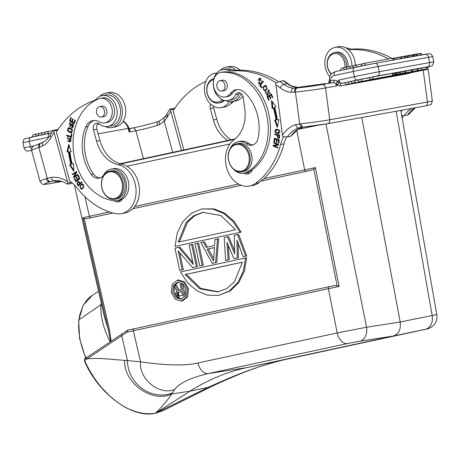 <?xml version="1.0" encoding="UTF-8"?>
<svg xmlns="http://www.w3.org/2000/svg" width="460" height="460" viewBox="0 0 460 460"><rect width="100%" height="100%" fill="white"/><g stroke="black" fill="none" stroke-linecap="round" stroke-linejoin="round"><path stroke-width="0.69" d="M336.151 83.616L337.41 84.853L339.1 83.185L337.445 81.454L336.151 83.616L336.467 85.991L337.41 84.853L340.268 85.98L408.675 73.548L409.871 73.002M339.089 82.829L338.985 80.017L337.445 81.454A5.882 4.514 -100.3 0 0 334.178 80.201L330.36 80.58A2.139 1.368 -95.7 0 1 329.291 82.944L330.188 80.632L329.026 82.788M344.839 82.771L341.682 83.346C340.228 83.381 339.33 82.277 338.985 80.017L354.338 76.705A18.003 0.287 -11.4 0 1 367.195 74.043A18.003 0.287 -11.4 0 1 379.207 71.731L429.611 62.566L428.559 57.328L378.149 66.487A18.003 0.287 168.6 0 0 353.28 71.467L354.338 76.705A3.743 2.403 -102.2 0 0 357.443 79.942L341.682 83.346A2.495 1.915 -100.3 0 0 340.268 85.98M411.545 69.914L411.884 71.593L403.454 73.335L408.681 72.387L412.741 71.438L412.401 69.759L405.829 71.099M391.224 75.762A2.317 1.777 -100.3 0 0 391.334 75.745A2.317 2.317 0 0 0 393.219 73.186L368.931 77.688A2.317 2.317 0 0 0 371.577 79.338A2.317 1.777 79.7 0 1 371.467 79.35M361.778 79.091A2.317 1.777 79.7 0 1 360.421 81.57A2.317 2.317 0 0 1 357.776 79.925L368.966 77.786M354.959 80.54A2.317 1.777 79.7 0 1 353.608 83.018A2.317 2.317 0 0 1 350.963 81.368L357.811 80.023M348.812 81.868A2.317 1.777 79.7 0 1 347.461 84.347A2.317 2.317 0 0 1 344.816 82.696L350.991 81.472M393.231 73.289L394.594 72.996L394.933 74.669L392.449 75.21M392.403 75.245L395.778 74.52L395.439 72.841L394.594 72.996M395.468 72.973L397.612 72.502L397.952 74.181L397.308 74.347L397.934 74.186M397.618 72.542L405.519 71.024L405.858 72.703L403.339 73.243M417.145 68.891L417.484 70.57L409.371 72.266L418.151 70.449L417.818 68.77L412.424 69.88M420.595 70.075L413.132 71.547L421.458 69.868L421.124 68.189L417.818 68.793M426.247 69.04L419.721 70.351L426.891 68.879L426.558 67.206L421.13 68.241M403.995 73.111L406.163 72.749L405.542 71.127M411.7 108.433L411.079 108.813A3.743 2.294 -122.3 0 1 410.073 108.727M415.351 107.766L408.284 114.758L404.19 115.678L401.741 115.724M391.885 58.386A106.938 82.024 -100.3 0 0 352.854 49.07A17.825 13.668 79.7 0 1 348.047 48.317A15.686 12.029 -100.3 0 0 345.334 47.673M402.212 118.375A35.644 27.341 79.7 0 1 403.391 115.765M348.467 49.703A17.825 13.668 -100.3 0 0 349.479 49.686A106.938 82.024 79.7 0 1 388.418 58.955M235.117 138.897L120.077 163.708M234.491 139.397L120.83 163.909L234.491 139.397M396.135 111.262L432.13 315.313A12.477 9.706 78.1 0 1 425.201 329.343L393.254 336.047L359.616 341.262A12.477 9.424 -98.8 0 0 366.545 327.233L337.214 332.948L198.007 362.969C185.351 365.918 166.192 365.539 140.524 361.842C138.839 379.546 159.953 395.962 174.742 389.332C179.578 382.996 190.716 377.746 208.167 373.577L246.807 367.626L393.254 336.047C398.722 334.144 401.034 329.464 400.183 322.017L436.816 314.577L400.804 110.412M425.201 329.343L284.809 359.651C265.385 364.176 245.065 371.093 223.853 380.409L225.078 380.305L212.566 386.032L211.261 385.928L223.853 380.409M424.022 329.636A12.489 8.01 77.8 0 0 424.051 329.63A12.489 8.01 77.8 0 0 424.31 329.567M212.572 386.032L209.702 387.447L208.242 387.343L211.261 385.928M183.868 149.948L173.184 110.762A106.938 82.024 79.7 0 1 205.821 81.42M210.634 104.109A5.348 4.1 -100.3 0 0 210.289 108.583L213.388 119.956A32.079 24.604 -100.3 0 0 227.723 140.495M181.522 150.454L170.821 111.193L170.562 109.635L174.363 108.945M167.055 113.792A3.743 1.748 28.8 0 0 167.975 116.029L164.916 116.955L167.06 113.792A3.743 1.748 28.8 0 0 167.055 113.792L169.746 109.204L174.857 108.209M169.746 109.204L170.562 109.635M143.468 158.665L135.873 130.784A3.743 2.869 -100.3 0 0 132.474 128.024C139.328 126.724 147.648 124.654 157.446 121.802A3.743 1.041 -106.4 0 0 157.429 125.419L159.706 124.51L164.203 121.141L163.967 118.013M159.706 124.51C158.913 122.348 158.953 121.152 159.821 120.928M159.574 120.98L157.446 121.802A3.743 1.041 -106.4 0 1 157.521 121.791M40.221 143.388A3.743 2.386 71.3 0 0 40.003 143.445A3.743 2.386 71.3 0 0 38.841 147.418L47.259 178.308L46.098 178.693A3.743 2.599 -109.2 0 0 49.64 181.798L54.154 180.671C58.61 180.136 63.049 181.292 67.476 184.121L72.571 183.275M43.366 142.123L33.448 146.188C32.465 146.067 31.866 147.545 31.648 150.615A21.568 1.552 164.8 0 1 38.841 147.418L39.675 147.137A3.743 2.386 -108.7 0 1 40.825 143.169M43.763 141.99C42.412 142.468 42.05 143.767 42.682 145.895A28.52 21.873 -100.3 0 0 51.175 137.252A106.938 82.024 79.7 0 1 54.027 132.417L67.902 182.965L67.476 184.121M54.245 180.653C52.773 180.699 51.779 179.607 51.267 177.393L47.259 178.308C47.966 180.475 49.059 181.539 50.548 181.505M58.058 129.432L52.952 130.427L53.762 130.858L54.027 132.417M53.762 130.858L57.563 130.168M71.403 182.327L67.902 182.965M69.793 181.165L56.39 131.985A106.938 82.024 79.7 0 1 92.891 101.056A17.825 13.668 -100.3 0 0 97.002 98.377A15.686 12.029 79.7 0 1 100.901 95.921A15.686 12.029 79.7 0 1 102.212 95.582A15.686 12.029 79.7 0 1 115.828 105.213A15.686 12.029 79.7 0 1 113.022 123.654A15.686 12.029 79.7 0 1 109.129 126.109A15.686 12.029 79.7 0 1 107.818 126.448A15.686 12.029 79.7 0 1 99.331 124.045A5.348 4.1 -100.3 0 0 96.439 123.228A5.348 4.1 -100.3 0 0 93.489 129.806L96.588 141.18A32.079 24.604 -100.3 0 0 118.174 164.691A24.955 19.136 79.7 0 1 135.924 188.105A24.955 19.136 79.7 0 1 123.291 213.141A24.955 19.136 79.7 0 1 121.21 213.681A24.955 19.136 79.7 0 1 115.328 213.572A81.989 62.882 79.7 0 1 77.372 188.289A35.644 27.341 -100.3 0 0 69.793 181.165M79.741 186.081L81.552 189.422L83.852 187.22L82.052 183.862L79.741 186.081L80.414 185.961L82.386 183.839M78.091 174.995L77.849 174.438L74.468 176.531L76.849 172.109L76.584 171.511L72.283 174.173L72.525 174.737L75.906 172.644L73.531 177.065L73.79 177.663L78.091 174.995M71.242 151.725L68.793 144.342L67.005 151.961L68.551 151.875A61.847 47.437 -100.3 0 0 70.897 164.369L69.431 164.87L73.859 171.292L73.456 163.513L72.203 163.938A60.064 46.069 79.7 0 1 69.92 151.8L71.242 151.725M79.971 178.739L78.361 175.565L77.878 175.933L79.201 178.543L77.809 179.601L76.613 177.249L76.13 177.612L77.332 179.969L76.073 180.924L74.796 178.405L74.313 178.773L75.877 181.849L79.971 178.739M69.081 127.546C66.464 129.605 67.056 131.393 70.863 132.911C73.45 130.876 72.858 129.087 69.081 127.546L68.925 127.57M71.559 137.327L71.932 134.044L71.352 133.871L71.058 136.459L66.711 135.142L66.631 135.838L71.559 137.327M71.432 127.604L72.421 127.776L71.909 123.608L69.977 125.77L69.862 123.366L70.438 123.452L70.552 122.803L69.701 122.653L70.179 126.483L72.145 124.338L73.088 125.361L72.197 127.063L71.541 126.96L71.432 127.604L73.629 126.161M74.198 123.82L75.417 120.273L74.876 119.916L73.87 122.837L72.312 121.814L73.215 119.18L72.674 118.829L71.771 121.463L70.368 120.537L71.329 117.725L70.788 117.375L69.609 120.813L74.198 123.82M69.707 138.264L70.627 139.012L69.788 141.433L67.718 137.304L69.908 142.14L69.707 138.264L70.449 137.919M100.171 177.859A10.695 8.199 79.7 0 1 93.501 173.949A40.635 31.165 79.7 0 1 86.284 158.453A40.635 31.165 79.7 0 1 87.986 126.523A14.26 10.936 79.7 0 1 94.133 120.462M104.868 122.906L107.123 122.498A12.477 9.568 -100.3 0 0 113.994 107.145A12.477 9.568 -100.3 0 0 108.203 99.026A12.477 9.568 -100.3 0 0 102.66 97.945L100.412 98.354A12.477 9.568 79.7 0 1 111.745 107.554A12.477 9.568 79.7 0 1 104.868 122.906A12.477 9.568 79.7 0 1 99.331 121.825A14.26 10.936 -100.3 0 0 92.995 120.589A14.26 10.936 -100.3 0 0 85.732 126.931A40.635 31.165 -100.3 0 0 84.03 158.861A40.635 31.165 -100.3 0 0 91.247 174.357A10.695 8.199 -100.3 0 0 99.067 178.164A10.695 8.199 -100.3 0 0 103.948 174.53A16.042 12.305 79.7 0 1 111.274 169.073A16.042 12.305 79.7 0 1 125.85 180.901A16.042 12.305 79.7 0 1 117.007 200.635A16.042 12.305 79.7 0 1 114.339 200.738A52.4 40.193 79.7 0 1 75.446 161.765A52.4 40.193 79.7 0 1 99.187 98.687A12.477 9.568 79.7 0 1 100.412 98.354M114.12 200.715A8.912 6.837 -100.3 0 0 118.582 201.808A8.912 6.837 -100.3 0 0 119.324 201.618A8.912 6.837 -100.3 0 0 122.521 198.984A16.042 12.305 -100.3 0 0 128.099 180.492A16.042 12.305 -100.3 0 0 113.522 168.659L111.274 169.073M82.07 182.355L81.754 181.821L80.178 183.247L78.275 181.338L76.969 183.689L78.2 185.874L82.07 182.355M121.21 213.681L124.585 213.066A24.955 19.136 -100.3 0 0 126.667 212.531A24.955 19.136 -100.3 0 0 139.299 187.49A24.955 19.136 -100.3 0 0 121.549 164.076A32.079 24.604 79.7 0 1 99.964 140.564L96.864 129.191A5.348 4.1 79.7 0 1 98.21 123.401M107.818 126.448L111.193 125.833A15.686 12.029 -100.3 0 0 112.504 125.494A15.686 12.029 -100.3 0 0 120.52 112.959A15.686 12.029 -100.3 0 0 114.074 97.37A15.686 12.029 -100.3 0 0 105.587 94.967L102.212 95.582M120.215 201.221A8.912 6.837 79.7 0 1 118.036 200.451M117.007 200.635L119.261 200.226A16.042 12.305 -100.3 0 0 122.521 198.984M101.091 106.386A5.348 4.1 79.7 0 1 101.809 106.162A5.348 4.1 79.7 0 1 106.668 110.107A5.348 4.1 79.7 0 1 103.718 116.685A5.348 4.1 79.7 0 1 102.971 116.731M115 199.191L116.69 198.881A14.26 10.936 -100.3 0 0 124.545 181.338A14.26 10.936 -100.3 0 0 111.59 170.827L109.905 171.131A14.26 10.936 -100.3 0 0 102.045 188.675A14.26 10.936 -100.3 0 0 115 199.191A14.26 10.936 -100.3 0 0 122.86 181.642A14.26 10.936 -100.3 0 0 109.905 171.131M103.258 116.012A5.255 4.031 79.7 0 1 101.453 117.007A5.255 4.031 79.7 0 1 96.905 113.827A5.255 4.031 79.7 0 1 97.767 107.657A5.255 4.031 79.7 0 1 99.573 106.662A5.255 4.031 79.7 0 1 104.121 109.842A5.255 4.031 79.7 0 1 103.258 116.012M102.114 188.583A13.547 10.39 -100.3 0 0 115.552 198.277A13.547 10.39 -100.3 0 0 121.888 181.901A13.547 10.39 -100.3 0 0 108.451 172.207A13.547 10.39 -100.3 0 0 102.114 188.583M101.217 302.985L100.849 304.83C100.309 316.216 103.408 328.555 110.147 341.86L110.618 341.544L108.428 330.205L103.816 314.445M109.359 211.928L82.88 217.718L108.428 330.205L109.503 329.935L111.136 341.199L110.618 341.544M319.039 125.085L297.999 129.34M334.339 285.614L329.124 286.718A1.782 1.144 77.8 0 1 329.147 286.712A19.602 0.316 -11.4 0 1 334.339 285.614L337.082 285.648L313.823 169.125L315.382 167.578L263.977 178.583M359.616 341.262L347.375 343.562A12.495 8.015 77.8 0 1 337.203 332.954L328.382 288.696L339.112 286.465L315.382 167.578M325.979 123.999L366.545 327.233L400.183 322.017L361.79 117.501M424.051 329.63L284.832 359.645A12.489 8.01 -102.2 0 1 284.809 359.651L246.807 367.626C226.78 371.967 207.862 379.81 190.055 391.161L208.242 387.343L155.365 413.322L190.055 391.161L171.557 394.013C152.294 403.5 123.429 382.938 124.695 360.41L127.431 360.513L121.727 335.731L87.043 358.869C97.405 357.644 112.826 359.467 124.695 360.41M209.702 387.447L163.409 410.481L154.939 413.385M174.742 389.332L171.557 394.013C167.958 399.803 162.558 406.237 155.365 413.322C150.391 413.977 145.86 413.891 141.772 413.057C139.276 412.752 135.487 411.608 130.398 409.618C124.982 407.778 117.967 403.121 109.342 395.652L101.844 387.849C97.876 383.042 94.909 379.069 92.954 375.918C90.735 372.335 88.216 368.5 84.577 360.559L85.02 358.697M92.31 295.337L91.632 295.786A65.947 40.371 57.4 0 0 91.114 296.154A65.947 40.371 57.4 0 0 87.066 299.811L82.978 305.791L79.821 314.68A65.947 40.371 57.4 0 0 79.114 318.642A65.947 40.371 57.4 0 0 78.971 319.832C77.78 331.781 80.178 344.661 86.175 358.478M78.971 319.832L101.516 304.313M112.947 213.003L86.79 218.644L84.232 218.638L82.88 217.718M313.823 169.125L311.495 170.189L261.13 181.05M241.276 185.328L132.762 208.731M111.136 341.199L121.934 333.994A1.782 1.173 56.3 0 0 121.727 335.731L127.311 332.062A1.782 1.184 -102.2 0 1 127.391 330.746A1.782 1.184 -102.2 0 1 127.598 330.389A1.782 1.184 -102.2 0 1 128.093 330.073A1.782 1.184 -102.2 0 1 128.116 330.073A281.681 4.525 -11.4 0 1 134.084 328.779M177.295 280.22L178.422 280.019L184.598 281.951L188.456 288.776L187.628 296.78L182.476 300.984L181.349 301.191L186.49 297.005L187.329 288.978L183.488 282.17L177.295 280.22L172.155 284.406L171.315 292.433L175.156 299.241L181.349 301.191M218.575 295.389L230.31 290.875L238.855 282.48L244.461 271.015L246.663 257.732L180.498 271.964L187.577 282.768L196.863 290.795L207.546 295.188L218.575 295.389L229.183 291.082L237.728 282.681L243.334 271.216L245.536 257.933M241.201 232.139L175.041 246.37L241.201 232.139L234.128 221.329L224.836 213.302L214.153 208.909L202.003 208.915L191.389 213.221L182.85 221.622L177.238 233.088L175.041 246.37M246.767 255.955L243.133 256.703L245.64 256.162L237.555 234.634L238.683 234.433L246.767 255.955L245.64 256.162M237.555 234.634L234.215 235.359L234.715 254.064L227.539 236.796L228.66 236.595L234.629 250.953M228.315 245.502L229.235 259.739L225.601 260.486L228.108 259.946L226.975 242.362L233.95 258.681L237.291 257.962L236.998 240.206L243.133 256.703M238.177 243.38L238.418 257.761L233.95 258.681M203.326 242.017L200.819 242.558L212.244 263.367L213.371 263.16L216.706 262.441L218.644 238.751L215.015 239.499L214.555 245.536L206.206 247.342L203.326 242.017L204.447 241.816L207.31 247.1M203.349 265.322L199.72 266.064L203.349 265.322L198.605 243.075L197.478 243.282L202.222 265.523M197.507 266.582L192.625 267.593L197.507 266.582L192.763 244.335L191.636 244.542L196.38 266.788M191.636 244.542L189.129 245.082L193.269 264.488L178.693 247.33L179.82 247.129L192.832 262.447M179.699 252.701L183.31 269.64L179.682 270.388L174.938 248.141L178.693 247.33M329.101 286.724L134.13 328.773A1.782 1.144 -102.2 0 1 134.13 328.773A1.782 1.144 -102.2 0 0 133.365 330.746L127.311 332.062A1.782 1.133 -123.2 0 1 127.155 330.82A1.782 1.133 -123.2 0 1 127.495 330.326A1.782 1.133 -123.2 0 1 127.765 330.217M337.082 285.648L339.112 286.465M172.247 393.018C151.374 401.045 127.621 383.789 127.431 360.513L140.524 361.842L133.365 330.746L328.382 288.696A1.782 1.144 77.8 0 1 329.124 286.718L128.093 330.073A1.782 1.782 0 0 0 127.495 330.326L121.934 333.994M87.233 357.144A1.782 1.173 -123.7 0 0 87.043 358.869L84.577 360.559M185.874 289.294L185.196 295.843L180.981 299.282L175.927 297.7L172.776 292.117L173.449 285.568L177.663 282.13L182.718 283.711L185.874 289.294M181.648 299.115L176.973 297.177L174.121 291.876L174.3 286.586M174.679 285.579L178.348 282.055M185.213 295.809L182.672 283.9L181.32 284.148L183.948 296.459L184.972 296.269M181.32 284.148L180.142 284.401L181.315 289.904L177.974 290.622L175.225 285.464L176.577 285.217L179.302 290.335M184.96 296.28L183.948 296.459M175.225 285.464L173.851 285.758L176.905 291.398L175.864 293.267L176.059 295.142L177.238 296.809L179.227 297.471M178.756 296.205L178.106 296.073L177.238 294.889L177.382 292.669L181.648 291.473L182.488 295.4L178.756 296.205M178.106 296.073L179.998 295.941M177.6 295.63L178.952 295.389L179.458 295.826M177.238 294.889L178.589 294.641L178.952 295.389M177.071 294.101L178.422 293.859L178.589 294.641M177.1 293.273L178.451 293.031L178.422 293.859M177.382 292.669L178.733 292.422L178.451 293.031M177.916 292.278L179.268 292.031L178.733 292.422M181.66 291.519L179.268 292.031M185.058 274.551L199.726 288.811L217.913 291.962L226.861 288.529L234.312 281.945L242.437 262.177L185.058 274.551L186.409 274.309L200.755 288.397L218.603 291.824M242.431 262.223L186.409 274.309M240.08 232.34L233.001 221.536L223.715 213.509L213.032 209.116L202.003 208.915M235.52 229.753L220.852 215.493L202.659 212.342L193.717 215.774L186.265 222.358L178.141 242.127L235.52 229.753M179.498 241.833L187.392 222.387L194.62 215.809L203.32 212.232M227.539 236.796L224.198 237.521L225.601 260.486M229.235 259.739L228.108 259.946M238.418 257.761L237.291 257.962M216.706 262.441L215.585 262.643L217.517 238.958M212.244 263.367L215.585 262.643M213.509 261.113L207.029 249.142L214.538 247.52L213.509 261.113M207.029 249.142L208.374 248.894L213.693 258.71M214.538 247.566L208.374 248.894M197.478 243.282L194.977 243.823L199.72 266.064M183.31 269.64L179.682 270.388M192.625 267.593L178.146 250.913L182.189 269.847M241.753 171.844L243.553 171.517A14.26 10.936 -100.3 0 0 251.902 156.411A14.26 10.936 -100.3 0 0 238.458 143.462L236.658 143.79A14.26 10.936 -100.3 0 0 228.309 158.895A14.26 10.936 -100.3 0 0 241.753 171.844A14.26 10.936 -100.3 0 0 250.102 156.739A14.26 10.936 -100.3 0 0 236.658 143.79M228.401 158.924A13.547 10.39 -100.3 0 0 240.534 171.315A13.547 10.39 -100.3 0 0 249.107 156.871A13.547 10.39 -100.3 0 0 236.975 144.48A13.547 10.39 -100.3 0 0 228.401 158.924M278.651 81.719A106.938 82.024 -100.3 0 0 236.06 70.294A17.825 13.668 79.7 0 1 231.253 69.54A15.686 12.029 -100.3 0 0 226.734 68.902A15.686 12.029 -100.3 0 0 225.992 69.006L222.617 69.615A15.686 12.029 79.7 0 1 223.359 69.512A15.686 12.029 79.7 0 1 227.878 70.156A17.825 13.668 -100.3 0 0 232.685 70.909A106.938 82.024 79.7 0 1 276.04 82.817M283.642 136.792A35.644 27.341 -100.3 0 0 280.623 144.457A81.989 62.882 79.7 0 1 255.599 183.321A24.955 19.136 79.7 0 1 249.314 186.058A24.955 19.136 79.7 0 1 248.13 186.219A24.955 19.136 79.7 0 1 226.878 168.486A24.955 19.136 79.7 0 1 234.1 139.69A32.079 24.604 -100.3 0 0 244.8 109.215L243.242 97.508A5.348 4.1 -100.3 0 0 238.199 92.655A5.348 4.1 -100.3 0 0 235.664 94.645A15.686 12.029 79.7 0 1 228.223 100.481L231.598 99.866A15.686 12.029 -100.3 0 0 239.039 94.03A5.348 4.1 79.7 0 1 239.976 92.828M249.314 186.058L252.689 185.443A24.955 19.136 -100.3 0 0 258.974 182.706A81.989 62.882 -100.3 0 0 283.998 143.842A35.644 27.341 79.7 0 1 286.597 136.988M249.372 173.368A8.912 6.837 79.7 0 1 247.221 172.609M292.876 86.509L291.996 86.399A24.777 19.004 79.7 0 1 287.276 83.68A110.682 84.893 -100.3 0 0 283.291 80.759L279.916 81.374L275.678 83.001L282.452 135.223L282.733 136.637L287.396 136.902L290.772 136.292A31.901 24.472 79.7 0 1 297.654 129.427L303.209 127.075L298.902 127.891L302.444 127.167M279.916 81.374A110.682 84.893 79.7 0 1 283.9 84.295L287.276 83.68A3.743 1.829 -52.3 0 1 288.242 83.858L291.996 86.399L297.66 87.4L293.509 88.124L296.447 88.032A3.743 2.398 84.3 0 0 294.572 92.167L295.452 92.08A3.743 2.398 -95.7 0 1 297.321 87.946A17.825 0.713 172.4 0 0 322.195 84.554L333.109 82.57A3.743 2.869 -100.3 0 1 336.467 85.991L325.548 87.975A21.568 0.862 172.4 0 1 295.452 92.08L299.673 123.878C300.167 126.086 301.145 127.178 302.611 127.144L303.491 127.046A3.743 2.173 84.1 0 1 300.966 123.728L295.642 124.689C296.303 126.862 297.39 127.926 298.902 127.891A31.901 24.472 -100.3 0 0 287.396 136.902M303.255 127.069L298.183 129.225A3.743 2.294 -122.3 0 1 297.654 129.427M298.183 129.225L290.772 136.292M288.242 83.858L288.242 83.858A3.743 1.829 -52.3 0 1 288.248 83.864L284.021 80.77L283.291 80.759M291.508 85.905L297.66 87.4L300.11 87.279A24.955 0.995 -7.6 0 0 325.985 83.524L325.812 83.547A3.743 2.869 79.7 0 1 325.985 83.524M291.335 92.27C291.364 89.993 292.089 88.607 293.509 88.124A24.777 19.004 -100.3 0 1 283.9 84.295A3.743 1.829 127.7 0 0 280.215 87.86A28.52 21.873 -100.3 0 0 291.335 92.27L294.572 92.167M354.809 67.39L335.834 71.478A3.743 2.403 77.8 0 0 335.788 71.49A3.743 2.403 77.8 0 0 334.213 75.578A6.773 5.192 79.7 0 0 330.36 80.58L330.188 80.632M339.1 83.185L337.249 81.575M322.195 84.554A3.743 2.869 79.7 0 1 325.548 87.975L329.768 119.755A3.743 2.869 79.7 0 1 327.577 123.717L303.491 127.046A3.743 2.173 84.1 0 0 303.594 127.029A17.825 0.713 -7.6 0 0 327.399 123.746A3.743 2.869 79.7 0 0 327.577 123.717L425.247 105.972A3.743 2.869 -100.3 0 0 427.438 102.005L423.217 70.225L419.175 70.961M302.611 127.144L303.594 127.029M417.26 55.671L416.967 54.205L416.139 54.355L416.438 55.821M416.978 54.268L420.377 53.584L420.67 55.05M421.555 54.889L421.262 53.423L420.377 53.584M414.644 54.677L416.139 54.355M408.066 57.339L407.773 55.873L406.858 56.039L407.157 57.506M409.871 57.017L409.584 55.602L411.964 55.114L412.258 56.58M407.784 55.93L409.584 55.602M413.235 56.402L412.942 54.935L411.964 55.114M405.346 56.413L406.858 56.039M414.931 56.097L414.632 54.631L413.776 54.786L414.069 56.252M412.948 54.964L413.776 54.786M401.775 58.483L401.476 57.017L393.409 58.667L393.513 59.19M405.622 57.787L405.329 56.321L401.494 57.092M404.501 56.471L404.794 57.937M400.482 57.201L400.775 58.667M228.223 100.481A15.686 12.029 79.7 0 1 227.481 100.585A15.686 12.029 79.7 0 1 213.503 86.716A15.686 12.029 79.7 0 1 222.617 69.615M278.3 133.733L278.622 133.653C280.801 131.203 279.939 129.72 276.046 129.202C273.89 131.629 274.752 133.112 278.622 133.653L275.96 132.537M276.362 129.122L275.477 130.485M274.758 133.952L274.706 134.59L276.719 135.085L278.651 138.506L279.461 137.701L279.709 135.177L274.758 133.952M271.498 100.625L272.107 108.405L273.349 107.927A60.064 46.069 79.7 0 1 275.954 119.997L274.637 120.129L277.276 127.426L278.846 119.703L277.311 119.859A61.847 47.437 -100.3 0 0 274.631 107.433L276.08 106.87L271.498 100.625M267.018 96.79L268.709 100.378L269.203 100.033L267.812 97.083L269.244 96.094L270.497 98.751L270.986 98.411L269.733 95.755L271.02 94.863L272.36 97.698L272.855 97.359L271.216 93.886L267.018 96.79L271.337 94.145M274.401 138.184L273.907 141.691L274.482 141.893L274.89 139.006L276.558 139.581L276.195 142.18L276.77 142.381L277.133 139.777L278.633 140.3L278.242 143.071L278.823 143.273L279.3 139.874L274.401 138.184M273.803 142.301L273.683 142.882L277.466 144.584L273.183 145.291L273.056 145.912L277.874 148.08L277.995 147.493L274.212 145.797L278.49 145.09L278.622 144.463L273.803 142.301M267.133 88.97L265.006 85.278L262.798 87.383L264.914 91.091L267.133 88.97M259.607 85.261L261.539 87.779L261.941 87.279L260.417 85.295L263.402 81.546L262.993 81.017L259.607 85.261L260.285 85.14L263.275 81.385M265.938 91.419L265.368 92.276L267.226 95.484L268.329 90.603L269.468 93.598L268.243 89.918L267.708 93.639L267.139 94.8L266.576 94.622L265.938 91.419M253.058 144.888A10.695 8.199 79.7 0 1 248.722 143.382A16.042 12.305 -100.3 0 0 240.499 141.277L238.251 141.686A16.042 12.305 79.7 0 1 246.468 143.79A10.695 8.199 -100.3 0 0 251.948 145.193A10.695 8.199 -100.3 0 0 258.043 138.385A40.635 31.165 -100.3 0 0 258.669 121.204A40.635 31.165 -100.3 0 0 244.772 92.632A14.26 10.936 -100.3 0 0 236.204 89.706A14.26 10.936 -100.3 0 0 230.339 93.575A12.477 9.568 79.7 0 1 225.204 96.956A12.477 9.568 79.7 0 1 213.44 85.623A12.477 9.568 79.7 0 1 220.742 72.404A12.477 9.568 79.7 0 1 221.524 72.306A52.4 40.193 79.7 0 1 267.662 120.313A52.4 40.193 79.7 0 1 247.077 172.115A16.042 12.305 79.7 0 1 243.984 173.253A16.042 12.305 79.7 0 1 234.042 169.665M243.921 173.265A8.912 6.837 -100.3 0 0 247.313 174.018A8.912 6.837 -100.3 0 0 247.739 173.955A8.912 6.837 -100.3 0 0 252.39 169.711A52.4 40.193 -100.3 0 0 269.911 119.905A52.4 40.193 -100.3 0 0 223.778 71.898A12.477 9.568 -100.3 0 0 222.996 71.996L220.742 72.404M225.204 96.956L227.458 96.548A12.477 9.568 -100.3 0 0 232.587 93.167A14.26 10.936 79.7 0 1 237.343 89.579M259.911 82.696L258.98 83.185L259.624 78.643L261.452 81.397L259.474 77.941L259.233 83.91L260.251 83.346L259.911 82.696M259.658 83.064L258.98 83.185M279.323 130.151L276.46 129.766L278.869 130.485L278.162 133.084L275.822 132.405L276.46 129.766M278.162 133.084L279.841 132.273M277.374 135.217L275.385 134.464L275.408 134.113M275.385 134.464L274.706 134.59M278.961 138.397L277.541 137.586M276.719 135.085L277.397 134.964M279.68 135.527L277.305 135.228L279.68 135.556M279.076 135.665L278.886 137.471L278.438 137.833L279.513 137.448M278.438 137.833L277.305 135.228M279.525 137.356L278.886 137.471M272.774 108.152L272.262 101.671M277.535 126.155L275.327 120.06M273.349 107.927L274.022 107.807A60.064 46.069 -100.3 0 1 276.627 119.876L275.954 119.997M267.869 97.043L267.691 96.669M271.02 94.863L271.624 94.754M269.244 96.094L269.842 95.985M274.942 138.995L275.028 138.402M274.528 141.582L273.907 141.691M278.242 143.071L278.869 142.962M278.633 140.3L279.255 140.185M277.133 139.777L279.26 140.156M276.195 142.18L276.811 142.071M276.558 139.581L277.236 139.46L274.89 139.006M277.19 139.771L277.236 139.46M277.466 144.584L278.145 144.463L274.396 142.565M274.355 142.761L273.683 142.882M274.212 145.797L278.495 145.078M273.056 145.912L273.729 145.791L273.855 145.182M277.955 147.689L273.729 145.791M263.367 87.578L265.339 85.255M265.253 90.994L263.729 90.039M266.081 85.847L265.403 85.968C267.34 87.498 267.059 88.975 264.558 90.39C262.608 88.809 262.89 87.331 265.403 85.968L266.875 86.221M265.236 90.269L267.26 88.567M265.472 90.246L264.558 90.39M261.935 87.285L260.285 85.14M265.955 92.46L266.202 91.81M267.139 94.8L268.347 94.219M267.898 90.942L268.582 89.918M269.87 93.064L269.106 93.046M269.779 92.926L270.037 92.569M269.594 90.712L268.329 90.603M267.565 95.37L266.409 94.467M243.984 173.253L246.238 172.845A16.042 12.305 -100.3 0 0 249.326 171.706A52.4 40.193 -100.3 0 0 252.39 169.711M230.201 148.545A16.042 12.305 79.7 0 1 238.251 141.686M221.496 80.419A5.348 4.1 79.7 0 1 222.214 80.195A5.348 4.1 79.7 0 1 227.257 85.054A5.348 4.1 79.7 0 1 224.123 90.718A5.348 4.1 79.7 0 1 223.376 90.764M223.094 90.522A5.255 4.031 79.7 0 1 221.858 91.04A5.255 4.031 79.7 0 1 217.16 87.429A5.255 4.031 79.7 0 1 218.742 81.207A5.255 4.031 79.7 0 1 219.978 80.695A5.255 4.031 79.7 0 1 224.675 84.301A5.255 4.031 79.7 0 1 223.094 90.522M259.572 83.806L258.255 82.88M257.951 80.414L259.814 77.918M261.59 80.931L260.923 81.052M261.257 78.867L259.624 78.643M220.19 70.414A17.468 13.397 79.7 0 1 226.124 67.166A17.468 13.397 79.7 0 1 226.947 67.051A17.468 13.397 79.7 0 1 236.112 70.288M241.31 93.656A17.468 13.397 79.7 0 1 232.369 101.539A17.468 13.397 79.7 0 1 231.541 101.654A17.468 13.397 79.7 0 1 225.676 100.59M232.369 101.539L235.744 100.924A17.468 13.397 -100.3 0 0 242.932 96.18M240.011 70.15A17.468 13.397 -100.3 0 0 230.322 66.441A17.468 13.397 -100.3 0 0 229.5 66.556L226.124 67.166M99.785 96.376A17.468 13.397 79.7 0 1 104.253 93.512A17.468 13.397 79.7 0 1 105.714 93.133A17.468 13.397 79.7 0 1 121.825 106.962A17.468 13.397 79.7 0 1 113.424 127.127A17.468 13.397 79.7 0 1 111.964 127.506A17.468 13.397 79.7 0 1 105.271 126.552M111.964 127.506L115.339 126.891A17.468 13.397 -100.3 0 0 116.8 126.511A17.468 13.397 -100.3 0 0 125.2 106.346A17.468 13.397 -100.3 0 0 109.095 92.523L105.714 93.133M81.897 189.324L80.557 188.473M82.001 188.646L83.87 187.174M83.714 184.673L82.65 184.448M82.783 184.414L82.237 184.523C84.071 185.851 83.766 187.272 81.322 188.772C79.505 187.49 79.81 186.07 82.237 184.523L82.909 184.402M82.179 188.634L81.322 188.772M73.531 177.065L74.204 176.939L76.578 172.523L75.906 172.644M74.365 177.307L74.204 176.939M72.283 174.173L76.688 171.741M73.1 174.38L72.956 174.052M74.468 176.531L77.953 174.668M71.214 151.639L69.92 151.8M72.203 163.938L73.462 163.616M69.431 164.87L70.104 164.743L73.795 170.102M70.104 164.743L70.897 164.375M68.551 151.875L67.683 151.84L69.172 145.481M71.57 164.249A61.847 47.437 79.7 0 1 69.224 151.754M67.005 151.961L67.683 151.84M74.313 178.773L74.928 178.664M76.406 181.447L76.136 180.912M76.073 180.924L76.751 180.797L77.872 179.59M77.332 179.969L78.004 179.843M76.13 177.612L76.739 177.502M77.809 179.601L79.827 178.457M79.201 178.543L79.816 178.434M77.878 175.933L78.487 175.818M71.352 132.802L68.655 131.359M68.166 128.99L69.276 127.535M70.88 132.192L68.264 130.853L69.063 128.288L71.662 129.57L70.88 132.192L72.479 131.341M72.007 129.018L69.063 128.288M66.631 135.838L67.309 135.717L67.35 135.338M71.593 137.011L67.309 135.717M71.058 136.459L71.668 136.344M73.031 127.661L72.111 127.483M73.289 124.344L72.145 124.338M70.512 126.356L69.558 125.66M69.293 123.918L70.058 122.647M69.977 125.77L70.656 125.643L72.254 123.608M69.609 120.813L70.282 120.687L71.306 117.714M74.353 123.36L70.282 120.687M71.771 121.463L72.444 121.337L73.192 119.169M73.87 122.837L74.549 122.716L75.388 120.255M71.3 138.885L70.38 138.144M70.23 142.059L67.482 140.783M67.045 138.581L67.885 137.35M69.788 141.433L71.409 140.622M78.683 185.432L78.378 184.914M76.969 183.689L77.562 183.58M77.562 182.649L78.602 181.332M80.178 183.247L81.943 182.137M80.396 183.54L78.338 184.92L79.011 184.799L80.396 183.54L80.224 183.241M79.528 182.143L78.292 182.045L79.724 183.666M78.338 184.92L77.464 183.35L78.292 182.045M157.429 125.419A21.212 1.524 -15.2 0 1 135.873 130.784L129.122 132.008L130.237 129.501L129.116 128.656M123.165 121.193L125.425 122.59L128.294 126.373L129.018 128.346L128.139 128.409L129.122 132.008L129.018 128.346L130.237 129.501M32.43 136.102L32.66 135.533M230.96 139.794A32.079 24.604 79.7 0 1 216.763 119.341L213.664 107.968A5.348 4.1 79.7 0 1 213.417 106.197M230.414 103.816A15.686 12.029 -100.3 0 0 233.68 101.298M229.149 101.614A17.468 13.397 79.7 0 1 222.565 107.295A17.468 13.397 79.7 0 1 221.105 107.669L224.48 107.059A17.468 13.397 -100.3 0 0 225.94 106.68A17.468 13.397 -100.3 0 0 232.179 101.574M221.105 107.669A17.468 13.397 79.7 0 1 204.999 93.84A17.468 13.397 79.7 0 1 213.405 73.675A17.468 13.397 79.7 0 1 214.86 73.301A17.468 13.397 79.7 0 1 216.74 73.134M223.428 100.113A12.477 9.568 79.7 0 1 218.638 103.046L220.213 102.758A12.477 9.568 -100.3 0 0 224.492 100.401M218.638 103.046A12.477 9.568 79.7 0 1 206.747 89.016A12.477 9.568 79.7 0 1 213.94 78.545M222.053 99.55A11.408 8.752 79.7 0 1 212.192 100.809A11.408 8.752 79.7 0 1 206.896 89.286A11.408 8.752 79.7 0 1 213.658 79.678M355.31 65.176A17.468 13.397 -100.3 0 0 339.474 46.604A17.468 13.397 -100.3 0 0 338.641 46.719L335.265 47.334A17.468 13.397 79.7 0 1 336.099 47.219A17.468 13.397 79.7 0 1 351.934 65.998M329.757 76.791A17.468 13.397 79.7 0 1 325.197 59.006A17.468 13.397 79.7 0 1 335.265 47.334M348.03 66.752A12.477 9.568 -100.3 0 0 336.156 52.244L334.587 52.532A12.477 9.568 79.7 0 1 346.443 67.206M331.28 74.261A12.477 9.568 79.7 0 1 327.376 60.944A12.477 9.568 79.7 0 1 334.587 52.532M331.516 73.991A11.408 8.752 79.7 0 1 327.514 61.398A11.408 8.752 79.7 0 1 337.709 54.015A11.408 8.752 79.7 0 1 344.908 67.488M412.741 71.438L411.884 71.593M411.269 71.737L407.888 72.438L411.269 71.737M396.618 72.686L396.957 74.359L392.984 75.124M393.001 75.21L392.288 75.337M395.778 74.52L394.933 74.669M396.106 74.595L395.767 72.916M392.236 75.377L395.157 74.802M395.163 74.842L400.66 73.686L400.321 72.013M399.366 72.186L399.7 73.864L397.94 74.221M400.66 73.686L399.7 73.864M397.952 74.181L396.957 74.359M418.151 70.449L417.484 70.57M417.645 70.627L418.882 70.351M419.704 70.196L420.17 70.127M414.914 71.127L414.293 71.329M403.202 73.272L396.428 74.589M402.408 71.576L402.747 73.255L396.434 74.612M402.747 73.255L404.817 72.875L404.478 71.196M402.166 73.485L398.279 74.25L402.172 73.485M403.058 73.226L402.816 73.272C405.041 72.87 405.128 72.87 403.069 73.278C405.128 72.87 405.041 72.87 402.816 73.272M425.19 69.201L425.667 69.126M423.924 69.437L418.364 70.558M406.163 72.749L404.006 73.146M300.966 123.728A21.568 0.862 -7.6 0 0 329.768 119.755L427.438 102.005A21.568 0.862 -7.6 0 0 432.331 100.797L428.116 69.023A21.568 0.862 172.4 0 1 423.217 70.225A3.743 2.869 -100.3 0 0 423.119 69.713M408.675 73.548A2.495 1.915 79.7 0 1 408.652 73.226M334.213 75.578L353.28 71.467A3.743 2.403 -102.2 0 1 354.855 67.379A3.743 2.403 -102.2 0 1 354.907 67.367L374.601 63.422A3.743 2.869 79.7 0 1 374.67 63.411A3.743 2.869 79.7 0 1 378.149 66.487L379.207 71.731A3.743 2.869 79.7 0 1 379.258 72.053A3.743 2.869 79.7 0 1 377.137 76.004L427.547 66.844A3.743 2.869 -100.3 0 0 429.669 62.888A3.743 2.869 -100.3 0 0 429.611 62.566A18.003 0.287 -11.4 0 1 433.757 61.922L432.705 56.678A18.003 0.287 168.6 0 0 428.559 57.328A3.743 2.869 -100.3 0 0 425.08 54.251A3.743 2.869 -100.3 0 0 425.011 54.263L374.745 63.399M357.443 79.942L377.137 76.004M427.547 66.844L426.587 67.355L430.652 66.412L432.262 65.711L432.86 65.182L433.757 61.922M402.178 110.164A35.644 27.341 -100.3 0 0 401.005 111.538M411.079 108.813A31.901 24.472 -100.3 0 0 404.19 115.678M407.566 115.069A31.901 24.472 79.7 0 1 415.087 107.818M352.854 49.07L349.479 49.686M348.047 48.317L346.88 48.53M172.707 152.358L164.203 121.141A28.52 21.873 -100.3 0 0 167.975 116.029A106.938 82.024 79.7 0 1 170.821 111.193M34.178 145.751L30.337 146.579A3.743 2.403 77.8 0 0 31.556 149.046M31.677 150.5L27.675 151.081C27.128 150.65 26.249 152.179 24.058 148.068A18.003 0.287 -11.4 0 1 30.337 146.579L29.279 141.335L48.352 137.224A6.773 5.192 79.7 0 1 48.921 137.143M123.015 121.428A10.517 8.067 -100.3 0 1 128.139 128.409L98.135 133.86M31.648 150.615L40.06 181.493A21.568 1.552 -15.2 0 1 46.098 178.693M39.675 147.137L42.682 145.895M67.43 181.596A35.644 27.341 -100.3 0 0 51.267 177.393M51.175 137.252A3.743 1.748 -151.2 0 1 50.261 135.016L52.952 130.427M118.174 164.691L121.549 164.076M96.588 141.18L99.964 140.564M96.864 129.191L93.489 129.806M87.986 126.523L85.732 126.931M93.501 173.949L91.247 174.357M238.533 184.069L134.74 206.454M261.165 181.016L306.124 171.321A1.782 1.144 77.8 0 1 304.652 169.809L296.752 130.22M126.92 166.227L229.914 144.02M84.939 196.69L89.378 216.234A1.782 1.144 -102.2 0 0 90.85 217.747A19.602 0.316 168.6 0 0 86.79 218.644M198.001 362.969A12.495 8.015 -102.2 0 0 208.167 373.583L347.375 343.562M84.232 218.638L109.503 329.935M90.85 217.747L112.901 212.992M132.79 208.702L241.241 185.317M311.495 170.189A19.602 0.316 168.6 0 0 306.124 171.321M91.632 295.786A65.947 40.371 -122.6 0 1 92.299 295.343L83.059 305.492L78.689 320.482L79.603 338.686L85.669 358.19M275.73 84.605A106.938 82.024 79.7 0 1 280.215 87.86M295.642 124.689A35.644 27.341 -100.3 0 0 282.452 135.223M297.321 87.946L300.11 87.279M334.178 80.201A2.139 1.368 84.3 0 1 333.109 82.57L329.291 82.944M425.069 105.995A3.743 2.869 -100.3 0 0 425.247 105.972C432.084 103.954 430.658 106.168 432.331 100.797M420.014 53.659A2.317 1.777 -100.3 0 0 419.204 53.567L392.317 58.454M362.451 63.882L354.786 65.274A2.317 1.777 79.7 0 1 356.879 66.941M347.541 67.005L342.292 67.959A2.317 1.777 79.7 0 1 342.401 67.948A2.317 1.777 79.7 0 1 344.391 69.632M353.884 65.648L348.438 66.637A2.317 1.777 79.7 0 1 348.553 66.619A2.317 1.777 79.7 0 1 350.537 68.31M393.415 60.007A2.317 1.777 -100.3 0 0 391.454 58.408A2.317 1.777 -100.3 0 0 391.345 58.42L363.354 63.509A2.317 1.777 79.7 0 1 363.463 63.491A2.317 1.777 79.7 0 1 365.453 65.188M283.998 143.842L280.623 144.457M258.974 182.706L255.599 183.321M239.039 94.03L235.664 94.645M231.253 69.54L227.878 70.156M236.06 70.294L232.685 70.909M279.484 130.37L278.869 130.485M263.471 87.256L262.798 87.383M266.041 92.155L265.368 92.276M267.708 93.639L268.341 93.524M232.587 93.167L230.339 93.575M223.778 71.898L221.524 72.306M249.326 171.706L247.077 172.115M248.722 143.382L246.468 143.79M71.662 129.57L72.26 129.461M73.088 125.361L73.652 125.258M71.242 138.897L70.627 139.012M61.904 181.441L48.84 183.816A17.825 1.282 -15.2 0 1 49.64 181.798L55.154 180.579M55.93 180.55A24.955 1.794 164.8 0 0 60.582 181.073M48.84 183.816A3.743 2.869 79.7 0 1 48.53 183.896C42.038 184.161 43.861 186.087 40.06 181.493M48.352 137.224A3.743 2.403 -102.2 0 1 49.927 133.135A3.743 2.403 -102.2 0 1 49.973 133.124A10.517 8.067 79.7 0 1 50.175 133.089A10.517 8.067 79.7 0 1 51.411 132.986M51.491 132.848L25.185 138.644C24.811 139.271 23.425 138.207 23 142.83A18.003 0.287 168.6 0 1 29.279 141.335A3.743 2.403 77.8 0 1 30.854 137.247A3.743 2.403 77.8 0 1 30.906 137.241L49.875 133.147M32.372 136.925A2.317 2.317 0 0 1 34.258 134.395A2.317 1.777 79.7 0 1 36.351 136.062M46.167 131.83A2.317 1.777 79.7 0 1 46.362 131.778A2.317 1.777 79.7 0 1 48.455 133.452M40.02 133.159A2.317 1.777 79.7 0 1 40.21 133.107A2.317 1.777 79.7 0 1 42.308 134.78M213.388 119.956L216.763 119.341M213.664 107.968L210.289 108.583M372.933 76.86A2.317 1.777 79.7 0 1 371.577 79.338L391.334 75.745A2.317 1.777 -100.3 0 0 392.685 73.266M385.077 77.09A2.317 1.777 -100.3 0 0 385.187 77.073A2.317 1.777 -100.3 0 0 385.865 76.739M386.084 76.699A2.317 2.317 0 0 1 385.187 77.073L360.421 81.57A2.317 1.777 79.7 0 1 360.312 81.587M353.608 83.018L418.416 71.242A2.317 1.777 -100.3 0 0 419.491 70.426M413.172 72.197A2.317 2.317 0 0 1 412.269 72.565A2.317 1.777 -100.3 0 0 412.953 72.237M427.34 67.189L428.116 69.023M436.822 314.577C437.483 319.142 436.12 323 432.728 326.151C429.427 328.267 427.564 329.205 427.133 328.946L424.045 329.624M284.838 359.645C271.32 362.635 256.536 367.344 240.499 373.761L225.078 380.305M164.916 116.955L159.591 120.974M101.453 117.007L104.437 116.466M99.573 106.662L102.557 106.116M103.856 314.6L74.411 184.966M163.409 410.481L155.187 413.39M84.755 358.8L84.358 360.784C98.492 394.139 132.146 418.502 155.158 413.396M92.23 295.389L98.566 291.306M110.613 341.55L84.738 358.811M325.812 83.547L297.861 87.371M302.525 127.155L300.886 127.426M432.705 56.678C430.508 52.572 429.634 54.102 429.088 53.67L374.67 63.411L335.788 71.49C330.28 73.64 330.567 75.572 329.711 76.906L328.808 83.007M421.716 54.861A2.317 2.317 0 0 0 421.463 54.447M420.239 53.613A2.317 2.317 0 0 0 419.204 53.567M354.786 65.274A2.317 2.317 0 0 0 352.895 67.798M342.292 67.959A2.317 2.317 0 0 0 340.406 70.495M348.438 66.637A2.317 2.317 0 0 0 346.553 69.167M393.938 59.909A2.317 2.317 0 0 0 391.345 58.42M363.354 63.509A2.317 2.317 0 0 0 361.456 65.993M221.858 91.04L224.842 90.499M219.978 80.695L222.962 80.149M70.535 123.245L69.862 123.366M43.332 142.14C46.098 140.685 48.409 138.31 50.261 135.016M53.366 180.803L54.205 180.659M61.95 181.458L48.53 183.896M129.386 128.587L132.474 128.024M129.415 128.582L129.013 128.323M99.44 124.131L97.319 124.522M24.058 148.068L23 142.83M34.258 134.395L39.313 133.48M44.471 134.314A2.317 2.317 0 0 1 46.362 131.778L52.843 130.605M45.459 132.152L40.21 133.107A2.317 2.317 0 0 0 38.324 135.637M214.86 73.301L216.924 72.927M418.416 71.242A2.317 2.317 0 0 0 419.853 70.363M412.269 72.565L347.461 84.347"/></g></svg>
